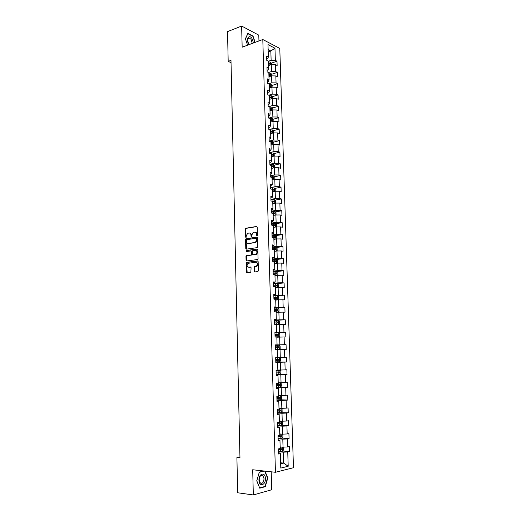 <?xml version="1.0" encoding="UTF-8"?>
<svg xmlns="http://www.w3.org/2000/svg" width="521" height="521" viewBox="0 0 521 521"><rect width="100%" height="100%" fill="white"/><g stroke="black" fill="none" stroke-linecap="round" stroke-linejoin="round"><path stroke-width="0.78" d="M257.029 235.811L257.433 235.212L257.218 227.11L256.592 226.446L245.717 228.257L245.3 229.051L245.495 237.042L246.042 237.472L246.296 235.883L247.605 233.349L249.018 233.03C250.171 232.998 250.829 233.701 250.979 235.153L251.011 236.195L251.558 236.625L251.819 235.023L253.134 232.483L254.567 232.158C255.739 232.119 256.404 232.828 256.56 234.294L257.029 235.811M254.118 271.239L254.743 271.942L257.81 271.597L258.396 270.757L258.149 261.633L257.524 260.936L246.518 262.356L246.14 263.125L246.361 272.125L246.974 272.822L250.829 272.333L251.096 267.696L250.477 266.999L248.673 267.214C246.785 266.491 246.576 265.196 248.035 263.313L255.687 262.245C257.595 262.955 257.823 264.258 256.365 266.166L254.385 266.583L254.014 267.351L254.118 271.239L254.925 271.923M258.95 40.951L258.787 35.128L241.633 26.05L242.161 47.19L262.805 39.518L275.446 472.273L252.698 469.76L253.323 494.95L237.68 492.775L236.905 457.562L239.966 457.868L230.985 60.371L228.185 61.38L231.037 62.689M241.633 26.05L227.527 31.631L228.185 61.38M257.166 247.638L257.745 246.785L257.504 237.752L256.879 237.075L245.964 238.768L245.56 239.549L245.782 248.471L246.387 249.142L257.166 247.638M257.823 249.663L258.071 258.742L257.693 259.517L246.68 260.956L246.068 260.266L245.977 256.43L246.361 255.661L251.083 254.951L251.409 251.617L250.79 250.94L246.27 251.558L246.114 250.536L257.198 248.979L257.823 249.663M262.805 39.518L279.784 48.433L293.473 467.721L275.446 472.273M282.59 450.997L289.487 451.596L289.331 446.595L287.585 446.959L287.332 438.949L289.077 438.61L288.914 433.635L287.175 433.954L286.921 425.989L288.66 425.69L288.504 420.734L286.765 421.02L286.517 413.088L288.25 412.827L288.093 407.897L286.361 408.138L286.107 400.245L287.839 400.037L287.683 395.126L285.951 395.328L285.703 387.474L287.436 387.298L287.279 382.421L285.547 382.577L285.3 374.762L287.025 374.632L286.869 369.773L285.15 369.89L284.902 362.108L286.622 362.017L286.472 357.185L284.746 357.263L284.505 349.519L286.224 349.474L286.068 344.661L284.349 344.694L284.108 336.996L285.821 336.983L285.671 332.196L283.952 332.19L283.711 324.524L285.423 324.557L285.274 319.79L283.561 319.744L283.32 312.118L285.026 312.19L284.876 307.442L283.17 307.364L282.929 299.77L284.635 299.875L284.486 295.16L282.779 295.036L282.538 287.481L284.245 287.625L284.095 282.929L282.389 282.773L282.148 275.251L283.854 275.433L283.704 270.764L282.004 270.562L281.763 263.079L283.463 263.3L283.313 258.65L281.62 258.416L281.379 250.966L283.079 251.226L282.929 246.596L281.236 246.322L281.001 238.911L282.695 239.204L282.545 234.6L280.852 234.287L280.617 226.909L282.31 227.241L282.167 222.656L280.474 222.311L280.239 214.965L281.933 215.336L281.783 210.771L280.096 210.386L279.868 203.079L281.548 203.49L281.405 198.944L279.718 198.527L279.49 191.253L281.177 191.695L281.027 187.169L279.347 186.713L279.119 179.478L280.799 179.953L280.656 175.453L278.976 174.965L278.748 167.755L280.422 168.27L280.278 163.789L278.605 163.262L278.377 156.092L280.051 156.639L279.907 152.178L278.234 151.618L278.012 144.48L279.679 145.066L279.543 140.624L277.869 140.032L277.641 132.927L279.315 133.539L279.171 129.123L277.504 128.498L277.283 121.426L278.943 122.07L278.807 117.674L277.139 117.01L276.918 109.97L278.579 110.654L278.442 106.277L276.781 105.581L276.553 98.573L278.221 99.29L278.077 94.933L276.417 94.21L276.195 87.235L277.856 87.977L277.719 83.64L276.058 82.885L275.837 75.942L277.498 76.717L277.354 72.406L275.7 71.611L275.485 64.702L277.139 65.509L276.996 61.218L275.349 60.39L274.964 48.219L267.983 44.585L268.361 56.9L266.654 56.053L266.785 60.423L268.491 61.263L268.699 68.258L266.993 67.437L267.123 71.833L268.836 72.64L269.044 79.667L267.338 78.879L267.468 83.295L269.181 84.07L269.396 91.129L267.683 90.38L267.814 94.815L269.526 95.551L269.741 102.644L268.028 101.927L268.159 106.382L269.878 107.085L270.093 114.216L268.374 113.532L268.504 118.006L270.23 118.677L270.445 125.841L268.719 125.19L268.856 129.69L270.581 130.322L270.796 137.518L269.07 136.906L269.207 141.425L270.933 142.025L271.154 149.253L269.422 148.674L269.559 153.213L271.291 153.78L271.506 161.041L269.78 160.501L269.917 165.066L271.649 165.593L271.871 172.887L270.132 172.379L270.269 176.964L272.008 177.459L272.229 184.792L270.49 184.323L270.627 188.928L272.366 189.383L272.587 196.749L270.848 196.319L270.985 200.943L272.73 201.367L272.952 208.765L271.207 208.367L271.35 213.024L273.095 213.402L273.317 220.839L271.571 220.481L271.715 225.157L273.46 225.502L273.688 232.972L271.936 232.653L272.079 237.348L273.825 237.654L274.053 245.163L272.301 244.877L272.444 249.598L274.196 249.865L274.424 257.413L272.672 257.166L272.809 261.907L274.567 262.141L274.795 269.722L273.037 269.513L273.18 274.28L274.938 274.469L275.173 282.089L273.408 281.926L273.551 286.713L275.316 286.863L275.55 294.515L273.785 294.391L273.929 299.204L275.694 299.315L275.928 307.006L274.157 306.921L274.3 311.753L276.071 311.825L276.306 319.555L274.534 319.51L274.678 324.368L276.449 324.401L276.684 332.17L274.912 332.164L275.055 337.048L276.833 337.035L277.068 344.843L275.29 344.876L275.44 349.786L284.505 349.519M289.487 451.596L287.748 451.981L288.198 466.249L280.799 468.086L280.363 453.609L278.559 454.006L278.403 448.9L280.207 448.522L279.959 440.395L278.162 440.753L278.006 435.673L279.81 435.335L279.562 427.253L277.765 427.559L277.615 422.505L279.412 422.212L279.165 414.169L277.374 414.436L277.224 409.408L279.015 409.161L278.774 401.157L276.983 401.378L276.833 396.37L278.624 396.168L278.383 388.204L276.592 388.386L276.443 383.404L278.234 383.241L277.993 375.315L276.208 375.452L276.058 370.496L277.843 370.379L277.602 362.492L275.824 362.59L275.674 357.66L277.459 357.582L277.218 349.734M278.103 438.793L282.792 439.138L283.04 447.148L280.161 446.914M278.129 439.731L279.959 440.395M283.04 447.148L287.585 446.959M282.792 439.138L287.332 438.949M277.713 425.885L282.395 426.158L282.636 434.136L279.764 433.941M277.739 426.686L279.562 427.253M282.636 434.136L287.175 433.954M282.395 426.158L286.921 425.989M277.328 413.042L281.998 413.251L282.239 421.189L279.373 421.033M277.354 413.707L279.165 414.169M282.239 421.189L286.765 421.02M281.998 413.251L286.517 413.088M276.951 400.258L281.601 400.402L281.841 408.301L278.989 408.19M276.964 400.792L278.774 401.157M281.841 408.301L286.361 408.138M281.601 400.402L286.107 400.245M276.566 387.539L281.203 387.617L281.451 395.478L278.598 395.406M276.579 387.943L278.383 388.204M281.451 395.478L285.951 395.328M281.203 387.617L285.703 387.474M276.189 374.886L280.812 374.899L281.053 382.72L278.214 382.688M276.195 375.159L277.993 375.315M281.053 382.72L285.547 382.577M280.812 374.899L285.3 374.762M275.811 362.284L280.422 362.238L280.663 370.021L277.83 370.027M275.817 362.434L277.602 362.492M280.663 370.021L285.15 369.89M280.422 362.238L284.902 362.108M280.038 349.637L280.272 357.386L277.452 357.432M280.272 357.386L284.746 357.263M276.84 337.211L279.653 337.1L279.888 344.811L275.296 344.948M275.296 344.915L277.068 344.843M279.888 344.811L284.349 344.694M279.653 337.1L284.108 336.996M276.462 324.772L279.269 324.629L279.503 332.294L274.925 332.496M274.919 332.339L276.684 332.17M279.503 332.294L283.952 332.19M279.269 324.629L283.711 324.524M276.091 312.392L278.885 312.209L279.119 319.842L274.554 320.102M274.541 319.822L276.306 319.555M279.119 319.842L283.561 319.744M278.885 312.209L283.32 312.118M275.713 300.07L278.501 299.855L278.735 307.449L274.183 307.774M274.17 307.364L275.928 307.006M278.735 307.449L283.17 307.364M278.501 299.855L282.929 299.77M275.342 287.813L278.123 287.553L278.357 295.114L273.818 295.498M273.799 294.964L275.55 294.515M278.357 295.114L282.779 295.036M278.123 287.553L282.538 287.481M274.977 275.609L277.745 275.316L277.98 282.838L273.453 283.281M273.434 282.629L275.173 282.089M277.98 282.838L282.389 282.773M277.745 275.316L282.148 275.251M274.606 263.463L277.374 263.138L277.602 270.627L273.089 271.128M273.063 270.353L274.795 269.722M277.602 270.627L282.004 270.562M277.374 263.138L281.763 263.079M274.241 251.382L276.996 251.011L277.231 258.468L272.724 259.028M272.698 258.136L274.424 257.413M277.231 258.468L281.62 258.416M276.996 251.011L281.379 250.966M273.877 239.354L276.625 238.95L276.853 246.368L272.366 246.987M272.333 245.977L273.447 245.821L274.053 245.163M276.853 246.368L281.236 246.322M276.625 238.95L281.001 238.911M273.518 227.377L276.26 226.941L276.482 234.326L272.008 235.004M271.975 233.877L273.082 233.708L273.688 232.972M276.482 234.326L280.852 234.287M276.26 226.941L280.617 226.909M273.154 215.46L275.889 214.991L276.117 222.337L271.649 223.073M271.61 221.829L272.717 221.646L273.317 220.839M276.117 222.337L280.474 222.311M275.889 214.991L280.239 214.965M272.796 203.6L275.524 203.099L275.746 210.406L271.291 211.2M271.252 209.846L272.359 209.644L272.952 208.765M275.746 210.406L280.096 210.386M275.524 203.099L279.868 203.079M272.437 191.8L275.16 191.259L275.381 198.534L270.94 199.387M270.894 197.915L272.001 197.7L272.587 196.749M275.381 198.534L279.718 198.527M275.16 191.259L279.49 191.253M272.086 180.051L274.795 179.478L275.016 186.72L270.588 187.625M270.542 186.036L271.643 185.815L272.229 184.792M275.016 186.72L279.347 186.713M274.795 179.478L279.119 179.478M271.728 168.355L274.437 167.749L274.658 174.958L270.236 175.916M270.191 174.222L271.285 173.981L271.871 172.887M274.658 174.958L278.976 174.965M274.437 167.749L278.748 167.755M271.376 156.717L274.072 156.072L274.293 163.249L269.891 164.265M269.839 162.461L270.927 162.207L271.506 161.041M274.293 163.249L278.605 163.262M274.072 156.072L278.377 156.092M271.031 145.131L273.714 144.454L273.935 151.598L269.546 152.666M269.487 150.751L270.575 150.484L271.154 149.253M273.935 151.598L278.234 151.618M273.714 144.454L278.012 144.48M270.679 133.597L273.362 132.894L273.577 139.999L269.201 141.126M269.136 139.1L270.223 138.82L270.796 137.518M273.577 139.999L277.869 140.032M273.362 132.894L277.641 132.927M270.334 122.122L273.004 121.38L273.225 128.459L268.856 129.631M268.79 127.502L269.871 127.209L270.445 125.841M273.225 128.459L277.504 128.498M273.004 121.38L277.283 121.426M269.989 110.699L272.652 109.924L272.867 116.971L268.79 118.117M268.445 115.955L269.526 115.649L270.093 114.216M272.867 116.971L277.139 117.01M272.652 109.924L276.918 109.97M269.644 99.322L272.301 98.521L272.516 105.535L268.771 106.636M268.1 104.467L269.181 104.148L269.741 102.644M272.516 105.535L276.781 105.581M272.301 98.521L276.553 98.573M269.298 88.003L271.955 87.17L272.17 94.145L268.725 95.206M267.761 93.031L268.836 92.699L269.396 91.129M272.17 94.145L276.417 94.21M271.955 87.17L276.195 87.235M268.96 76.737L271.604 75.871L271.819 82.819L268.654 83.829M267.416 81.647L268.491 81.302L269.044 79.667M271.819 82.819L276.058 82.885M271.604 75.871L275.837 75.942M268.621 65.522L271.259 64.624L271.474 71.54L268.556 72.51M267.078 70.315L268.152 69.957L268.699 68.258M271.474 71.54L275.7 71.611M271.259 64.624L275.485 64.702M268.211 51.924L270.835 50.993L271.128 60.306L268.439 61.237M266.745 59.036L267.807 58.665L268.361 56.9M271.128 60.306L275.349 60.39M268.139 49.606L270.835 50.993L274.964 48.219M253.323 494.95L271.708 489.753L271.194 471.805M239.947 456.924L236.905 457.562M280.637 462.798L283.528 463.091L283.196 452.176L278.488 451.759M280.669 463.775L283.528 463.091L288.198 466.249M278.52 452.84L279.692 452.944L280.363 453.609M283.196 452.176L287.748 451.981M268.621 64.083L269.539 63.764M271.311 63.158L276.996 61.218M268.914 75.187L269.819 74.887M271.63 74.288L277.354 72.406M269.246 86.33L270.086 86.063M271.942 85.47L277.719 83.64M269.585 97.518L270.308 97.303M272.262 96.704L278.077 94.933M269.93 108.765L270.412 108.622M272.581 107.99L278.442 106.277M272.9 119.322L278.807 117.674M273.212 130.712L279.171 129.123M273.532 142.148L279.543 140.624M273.851 153.643L279.907 152.178M274.163 165.183L280.278 163.789M274.482 176.782L280.656 175.453M274.795 188.433L281.027 187.169M275.108 200.136L281.405 198.944M275.42 211.897L281.783 210.771M275.733 223.711L282.167 222.656M276.045 235.577L282.545 234.6M276.351 247.495L282.929 246.596M276.658 259.471L283.313 258.65M276.957 271.506L283.704 270.764M277.257 283.593L284.095 282.929M277.094 295.778L284.486 295.16M275.655 308.093L284.876 307.442M274.56 320.402L285.274 319.79M274.925 332.659L285.671 332.196M275.296 344.98L286.068 344.661M275.44 349.734L286.224 349.474M275.811 362.134L286.622 362.017M276.182 374.599L287.025 374.632M277.634 387.136L287.436 387.298M280.148 399.796L287.839 400.037M277.322 412.671L288.25 412.827M281.666 425.279L288.66 425.69M282.128 438.102L289.077 438.61M255.16 42.357L253.017 36.079L247.853 33.377L245.404 38.808L247.599 45.171L245.456 38.938L247.82 33.676L252.828 36.288L254.932 42.442M263.763 470.984L259.334 472.072L256.742 480.844L259.758 488.19L265.287 486.673L267.794 477.978L265.02 471.121M252.678 36.209L253.017 36.079M264.538 486.575L265.287 486.673M267.468 477.939L267.794 477.978M257.185 235.746L257.048 234.378C256.931 233.056 256.352 232.34 255.31 232.223M249.741 233.102C250.777 233.206 251.356 233.922 251.474 235.238L251.597 236.599M256.977 226.557L246.205 228.348L245.795 229.142L246.088 237.439M257.25 237.179L246.453 238.846L246.055 239.634L246.537 249.123M256.677 238.716L256.241 238.247L246.804 239.667L246.433 241.353C246.583 242.806 247.234 243.515 248.387 243.496L255.427 242.35L256.71 239.823L256.677 238.716L257.172 238.8L256.443 238.279M257.172 238.8L257.198 239.907L255.922 242.434L248.882 243.574M251.044 250.972L251.897 251.689L251.962 254.241L251.389 255.088L246.856 255.726L246.472 256.495L246.85 260.936M257.55 249.071L246.739 250.568L246.485 251.526M255.446 254.417L255.974 254.228C257.472 252.32 257.257 251.018 255.336 250.314L252.633 250.725L252.307 254.066L252.932 254.749L256.469 254.3C257.947 252.477 257.771 251.174 255.935 250.373M255.941 254.482L253.421 254.815M256.241 262.304C258.097 263.066 258.305 264.375 256.86 266.224L254.88 266.641L254.508 267.41L254.613 271.298M250.796 267.078L249.168 267.273M257.856 261.021L247.013 262.415L246.635 263.183L247.162 272.796M271.428 64.624L271.382 63.249L270.451 62.09L268.51 61.862M268.575 64.083L270.139 64.174L270.08 63.308L268.549 63.223M268.562 63.614L270.08 63.308M253.512 42.969L251.91 38.365C248.595 33.585 245.58 40.084 249.051 44.63M252.249 43.438L251.05 39.322L249.546 38.131C247.364 38.58 247.156 40.573 248.921 44.116L249.285 44.539M265.397 478.552C265.384 471.622 258.637 473.276 258.957 480.225C259.002 487.252 265.762 485.396 265.397 478.552M264.049 478.682L262.825 475.53C260.747 474.774 259.53 476.246 259.171 479.945L260.383 483.097C262.473 483.853 263.698 482.381 264.049 478.682M259.634 487.89L256.794 480.785L259.302 472.287L264.336 471.049M264.694 471.088L267.494 478.004L265.072 486.432L259.712 487.897M271.773 75.871L271.728 74.412L270.796 73.266L268.849 73.051M269.285 76.626L268.953 76.646M268.914 75.278L270.477 75.363L270.419 74.496L268.888 74.418M268.901 74.796L270.419 74.496M272.125 87.17L272.073 85.626L271.141 84.493L269.188 84.291M269.683 87.88L269.298 87.906M269.253 86.532L270.809 86.61L270.764 85.737L269.227 85.665M269.24 86.024L270.764 85.737M272.47 98.521L272.424 96.893L271.487 95.779L269.526 95.584M270.086 99.192L269.637 99.211M269.598 97.831L271.148 97.902L271.109 97.03L269.572 96.958M269.578 97.31L271.109 97.03M272.822 109.924L272.77 108.212L271.832 107.111L269.526 106.948M270.497 110.55L269.982 110.569M269.943 109.189L271.487 109.247L271.454 108.375L269.917 108.309M269.924 108.642L271.454 108.375M273.18 121.386L273.121 119.583L272.183 118.495L269.422 118.365M270.913 121.96L270.327 121.986M270.288 120.592L271.832 120.651L271.806 119.771L270.256 119.713M270.269 120.032L271.376 120.52M271.806 119.771L270.94 120.012L271.806 119.771M273.532 132.894L273.473 131.005L272.529 129.931L269.266 129.84M271.337 133.428L270.673 133.448M270.633 132.047L272.183 132.106L272.164 131.22L270.607 131.168M270.614 131.468L271.728 131.969M273.89 144.46L273.831 142.48L272.887 141.425L269.207 141.36M271.767 144.949L271.024 144.968M270.979 143.562L272.535 143.614L272.522 142.728L270.953 142.676M270.959 142.962L272.073 143.47M271.662 142.949L272.503 142.721L271.636 142.943M274.248 156.079L274.183 154.008L273.238 152.966L269.552 152.913M272.203 156.521L271.376 156.541M271.33 155.128L272.887 155.173L272.887 154.288L271.304 154.236M271.311 154.509L272.424 155.024M272.021 154.496L272.861 154.281L271.982 154.49M274.606 167.749L274.541 165.593L273.59 164.564L269.898 164.519M272.652 168.146L271.728 168.166M271.682 166.746L273.238 166.785L273.251 165.899L271.656 165.854M271.662 166.108L272.776 166.635M274.964 179.478L274.899 177.231L273.948 176.215L270.249 176.183M273.108 179.836L272.079 179.849M272.034 178.423L273.597 178.456L273.616 177.563L272.008 177.524M272.014 177.759L273.134 178.293M275.179 191.259L275.257 188.921L274.306 187.925L270.594 187.899M273.571 191.572L272.431 191.585M272.392 190.152L273.955 190.178L273.981 189.286L271.923 189.266M272.372 189.468L273.115 189.462L273.492 190.015M275.362 203.125L275.622 200.663L274.671 199.686L270.946 199.667M274.053 203.372L272.789 203.372M272.743 201.933L274.313 201.959L274.346 201.06L271.545 201.08M272.268 201.256L273.486 201.223L273.844 201.79M275.557 215.049L276.058 214.743L275.987 212.464L275.029 211.5L271.304 211.493M273.577 215.388L273.154 215.407M274.547 215.219L273.147 215.219M273.102 213.773L274.678 213.792L274.717 212.894L271.343 212.939M271.76 213.109L273.857 213.043L274.209 213.617M275.785 227.019L276.423 226.609L276.351 224.323L275.394 223.372L271.656 223.372M274.163 227.273L273.512 227.293M275.062 227.13L273.505 227.123M273.466 225.671L275.042 225.684L275.088 224.779L271.702 224.825M271.708 225L274.228 224.922L274.567 225.502M276.032 239.035L276.788 238.533L276.716 236.234L275.785 235.323L272.014 235.31M274.749 239.224L273.877 239.237M275.596 239.1L273.87 239.08M273.668 237.628L275.407 237.628L275.459 236.723L272.06 236.768M272.066 236.931L274.6 236.853L274.925 237.439M276.293 251.109L277.159 250.51L277.087 248.204L276.13 247.286L272.372 247.306M275.335 251.233L274.235 251.233M276.15 251.129L274.235 251.096M272.952 249.676L275.772 249.631L275.837 248.725L272.418 248.771M272.424 248.914L274.971 248.843L275.29 249.442M274.6 263.287L276.618 263.196L277.53 262.545L277.459 260.226L276.495 259.328L272.737 259.354M276.618 263.196L274.6 263.164M272.809 261.757L276.143 261.692L276.215 260.78L272.776 260.826M272.783 260.956L275.349 260.891L275.655 261.496M274.971 275.401L276.99 275.316L277.901 274.639L277.83 272.307L276.892 271.448L273.095 271.467M276.99 275.316L274.964 275.296M273.167 273.877L276.514 273.805L276.592 272.893L273.141 272.945M273.147 273.05L275.726 272.991L276.019 273.61M276.892 271.448L277.009 275.296M275.335 287.572L277.361 287.494L278.279 286.791L278.207 284.446L277.244 283.58L273.46 283.632M277.361 287.494L275.335 287.481M273.532 286.055L276.885 285.983L276.97 285.065L273.505 285.117M273.505 285.208L276.104 285.15L276.384 285.782M275.707 299.796L277.739 299.725L278.657 299.002L278.579 296.644L277.615 295.798L273.825 295.856M277.739 299.725L275.707 299.731M273.896 298.292L277.257 298.214L277.348 297.296L273.87 297.348M273.87 297.419L276.488 297.367L276.755 298.019M276.078 312.086L278.11 312.02L279.035 311.265L278.956 308.901L277.993 308.074L274.196 308.139M278.11 312.02L276.078 312.033M274.267 310.588L277.634 310.509L277.732 309.585L274.241 309.637M274.241 309.695L276.866 309.65L277.12 310.308M276.456 324.433L278.494 324.368L279.412 323.593L279.341 321.216L278.37 320.402L274.56 320.48M278.396 320.422L278.514 324.349L276.39 324.401M274.639 322.942L278.012 322.857L278.116 321.939L274.606 321.991M274.606 322.03L277.25 321.985L277.491 322.662M275.055 336.885L278.872 336.781L279.797 335.98L279.718 333.59L278.748 332.795L274.932 332.886M278.872 336.781L275.055 336.872M275.01 335.355L278.39 335.27L278.501 334.345L274.977 334.397M274.977 334.417L277.634 334.378L277.856 335.088M275.427 349.35L279.256 349.252L280.181 348.425L280.103 346.029L279.132 345.247L275.309 345.345M275.381 347.826L278.774 347.741L278.891 346.81L275.355 346.869L278.025 346.836L278.201 347.592M279.517 357.758L275.681 357.868L279.517 357.758L280.487 358.52L280.565 360.929L279.66 361.763L275.804 361.893M275.759 360.363L279.158 360.272L279.282 359.34L275.726 359.399M279.282 359.34L278.409 359.353L278.24 360.285L275.752 360.343M279.64 361.782L279.536 357.777M276.176 374.495L280.024 374.371L280.949 373.492L280.878 371.076L279.901 370.333L277.172 370.424M279.901 370.333L277.843 370.372M276.13 372.958L279.543 372.86L279.673 371.929L276.104 371.987M279.673 371.929L278.8 371.929L278.618 372.86L276.13 372.919M276.56 387.162L280.409 387.025L281.34 386.12L281.268 383.69L280.311 382.981L278.227 383.052M280.435 387.005L280.311 382.981L278.227 383.007M276.514 385.612L279.927 385.514L280.064 384.576L276.482 384.635M279.21 384.576L279.002 385.501L276.508 385.56M276.938 399.887L280.799 399.744L281.731 398.812L281.659 396.364L280.702 395.68L278.611 395.765M280.826 399.718L280.702 395.68L278.611 395.693M276.892 398.331L280.318 398.233L280.461 397.289L276.859 397.354M279.634 397.289L279.393 398.207L276.892 398.259M278.995 408.444L281.066 408.418L281.216 412.495L282.128 411.564L282.05 409.102L281.093 408.431L278.995 408.536M277.276 411.115L280.708 411.01L280.858 410.06L277.244 410.125M280.051 410.066L279.777 410.965L277.27 411.017M277.706 425.52L281.587 425.357L282.519 424.374L282.447 421.906L281.457 421.235L279.386 421.365M281.457 421.235L279.38 421.261M277.66 423.957L281.099 423.847L281.255 422.896L277.628 422.967M280.461 422.902L280.168 423.794L277.654 423.84M278.09 438.435L281.985 438.259L282.916 437.249L282.838 434.768L281.854 434.117L279.777 434.267M281.854 434.117L279.77 434.136M278.045 436.858L281.49 436.748L281.653 435.797L278.012 435.862M280.871 435.803L280.558 436.683L278.038 436.728M282.174 447.083L280.168 447.226M281.327 447.011L280.161 447.077M282.402 451.206L282.278 447.09L283.242 447.695L283.313 450.19L282.382 451.232L278.481 451.414M278.429 449.831L281.887 449.714L282.056 448.757L278.768 448.822M281.281 448.77L280.956 449.636L278.429 449.682M257.048 234.378L256.56 234.294M251.5 236.28L251.011 236.195M251.474 235.238L250.979 235.153M245.99 237.127L245.495 237.042M245.795 229.142L245.3 229.051M246.361 228.296L245.866 228.205M257.081 235.427L256.586 235.342M246.277 248.543L245.782 248.471M246.055 239.634L245.56 239.549M246.622 238.787L246.127 238.709M255.336 242.636L254.847 242.552M257.198 239.907L256.71 239.823M246.563 260.331L246.068 260.266M246.472 256.495L245.977 256.43M247.045 255.661L246.55 255.59M251.389 255.088L250.894 255.016M251.962 254.241L251.474 254.176M251.897 251.689L251.409 251.617M246.739 250.568L246.244 250.497M254.508 267.41L254.014 267.351M255.095 266.57L254.6 266.511M256.286 266.426L255.791 266.368M246.856 272.177L246.361 272.125M246.635 263.183L246.14 263.125M247.208 262.35L246.713 262.284M270.562 64.858L270.477 62.116M268.79 63.21L268.751 61.849M268.862 65.431L268.816 64.07M270.907 76.099L270.816 73.298M269.129 74.405L269.09 73.038M269.201 76.633L269.155 75.265M271.252 87.391L271.161 84.526M269.474 85.646L269.429 84.278M269.539 87.893L269.5 86.519M271.597 98.736L271.506 95.805M269.813 96.945L269.774 95.564M269.885 99.198L269.839 97.818M271.949 110.126L271.858 107.137M270.158 108.296L270.119 106.909M270.23 110.556L270.184 109.169M272.301 121.575L272.203 118.521M270.503 119.7L270.464 118.306M270.575 121.973L270.529 120.579M272.652 133.076L272.555 129.957M270.848 131.155L270.809 129.755M270.92 133.435L270.881 132.034M273.004 144.636L272.906 141.451M271.2 142.663L271.154 141.256M271.272 144.955L271.226 143.549M273.362 156.248L273.264 152.992M271.552 154.223L271.506 152.816M271.617 156.528L271.578 155.115M273.72 167.912L273.616 164.59M271.903 165.841L271.858 164.421M271.975 168.153L271.929 166.733M272.34 166.088L273.212 165.893M274.079 179.628L273.974 176.241M272.255 177.511L272.209 176.085M272.327 179.836L272.281 178.41M272.691 177.746L273.571 177.557M274.437 191.402L274.333 187.944M272.613 189.234L272.568 187.801M272.685 191.572L272.639 190.139M273.05 189.455L273.929 189.273M274.801 203.229L274.691 199.706M272.965 201.015L272.926 199.576M273.037 203.359L272.997 201.92M273.401 201.217L274.287 201.047M275.166 215.114L275.055 211.526M273.33 212.848L273.284 211.402M273.401 215.206L273.356 213.76M273.766 213.037L274.652 212.881M275.531 227.058L275.42 223.398M273.688 224.74L273.642 223.288M273.759 227.11L273.714 225.658M274.124 224.909L275.016 224.766M275.902 239.054L275.785 235.323M274.046 236.69L274.007 235.231M274.124 239.067L274.079 237.609M274.489 236.84L275.381 236.71M276.267 251.109L276.15 247.306M274.411 248.693L274.372 247.228M274.482 251.083L274.443 249.618M274.854 248.823L275.746 248.706M276.638 263.183L276.521 259.347M274.775 260.754L274.736 259.282M274.854 263.157L274.808 261.685M275.218 260.871L276.11 260.76M275.147 272.874L275.101 271.395M275.218 275.29L275.173 273.805M275.583 272.971L276.482 272.874M277.387 287.475L277.263 283.606M275.518 285.046L275.472 283.561M275.589 287.475L275.544 285.99M275.954 285.13L276.853 285.046M277.758 299.705L277.641 295.817M275.883 297.283L275.837 295.791M275.961 299.718L275.915 298.227M276.325 297.348L277.231 297.27M278.136 312.001L278.019 308.093M276.26 309.578L276.215 308.074M276.332 312.027L276.286 310.523M276.697 309.624L277.602 309.559M276.631 321.926L276.586 320.422M276.71 324.388L276.664 322.883M277.074 321.958L277.98 321.906M278.898 336.761L278.774 332.815M277.009 334.339L276.964 332.828M277.081 336.813L277.035 335.296M277.452 334.352L278.364 334.313M279.276 349.233L279.158 345.267M277.387 346.81L277.341 345.293M277.459 349.298L277.413 347.774M277.83 346.804L278.742 346.778M277.765 359.347L277.719 357.816M277.843 361.841L277.797 360.311M278.24 360.285L279.158 360.272M280.044 374.352L279.927 370.353M278.149 371.942L278.103 370.405M278.227 374.449L278.175 372.912M278.618 372.86L279.543 372.86M278.533 384.596L278.488 383.052M278.605 387.116L278.559 385.573M279.002 385.501L279.927 385.514M278.917 397.308L278.872 395.758M278.995 399.848L278.943 398.291M279.393 398.207L280.318 398.233M279.302 410.092L279.256 408.529M279.38 412.639L279.334 411.076M279.777 410.965L280.708 411.01M281.607 425.331L281.483 421.255M279.692 422.928L279.647 421.365M279.77 425.488L279.725 423.918M280.168 423.794L281.099 423.847M282.004 438.239L281.881 434.136M280.083 435.836L280.038 434.26M280.161 438.408L280.116 436.832M280.558 436.683L281.49 436.748M280.48 448.802L280.428 447.22M280.558 451.388L280.506 449.805M280.956 449.636L281.887 449.714M246.205 228.348L245.717 228.257M246.453 238.846L245.964 238.768M255.922 242.434L255.427 242.35M246.856 255.726L246.361 255.661M251.578 255.016L251.083 254.951M246.609 250.608L246.114 250.536M256.469 254.3L255.974 254.228M254.88 266.641L254.385 266.583M256.86 266.224L256.365 266.166M247.013 262.415L246.518 262.356M248.126 38.671L249.546 38.131M261.203 475.341L262.825 475.53M272.385 166.095L273.251 165.899M272.75 177.752L273.616 177.563M273.115 189.462L273.981 189.286M273.486 201.223L274.346 201.06M273.857 213.043L274.717 212.894M274.228 224.922L275.088 224.779M274.6 236.853L275.459 236.723M274.971 248.843L275.837 248.725M275.349 260.884L276.215 260.78M275.726 272.991L276.592 272.893M276.104 285.15L276.97 285.065M276.488 297.367L277.348 297.296M276.866 309.65L277.732 309.585M277.25 321.985L278.116 321.939M277.634 334.378L278.501 334.345M278.025 346.836L278.891 346.81M279.38 384.57L280.064 384.576M279.933 397.276L280.461 397.289M280.415 410.04L280.858 410.06M280.871 422.876L281.255 422.896M281.307 435.771L281.653 435.797"/></g></svg>
